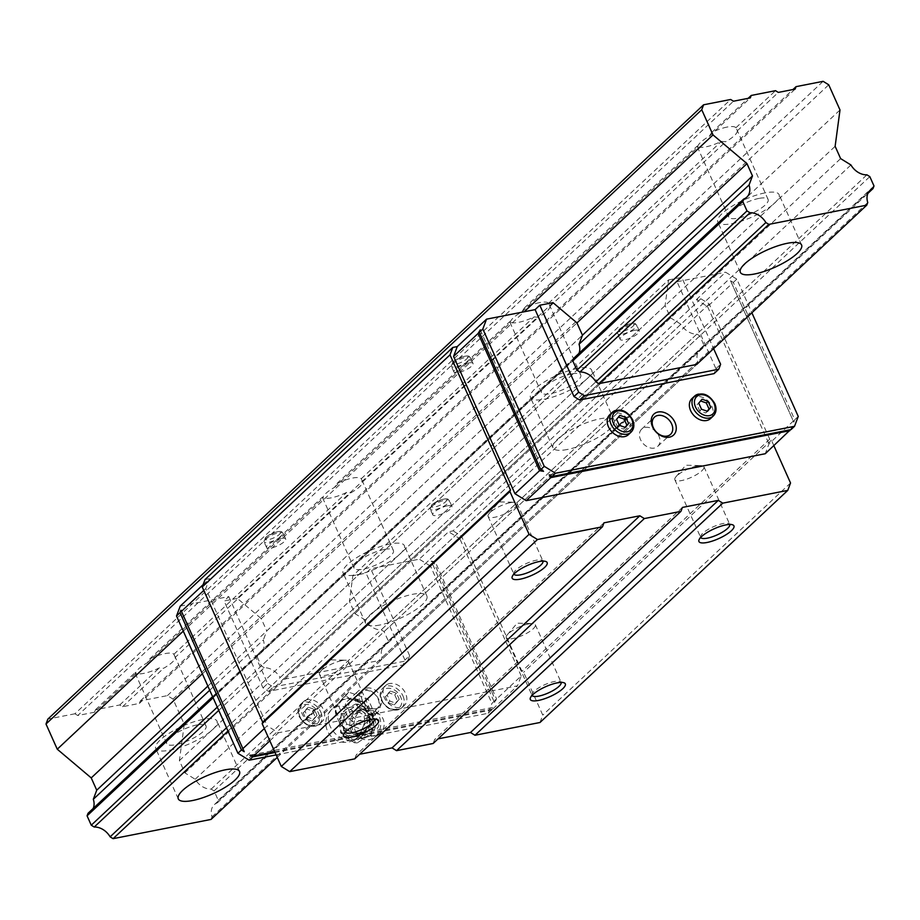 <?xml version="1.0" encoding="UTF-8"?>
<svg xmlns="http://www.w3.org/2000/svg" width="920" height="920" viewBox="0 0 920 920"><rect width="100%" height="100%" fill="white"/><g stroke="black" fill="none" stroke-linecap="round" stroke-linejoin="round"><path stroke-width="0.69" stroke-dasharray="4.6 3.45" d="M202.768 719.463A33.545 9.464 155.9 0 0 169.763 732.883A33.545 9.464 155.9 0 0 155.756 748.512A33.545 9.464 155.9 0 0 169.981 750.179A33.545 9.464 155.9 0 0 202.975 736.759A33.545 9.464 155.9 0 0 216.993 721.119A33.545 9.464 155.9 0 0 202.768 719.463M175.237 657.374L173.892 654.269A21.562 6.083 155.9 0 0 165.002 653.602A21.562 6.083 155.9 0 0 149.615 659.03L147.223 662.871A21.562 6.083 155.9 0 0 135.573 673.785L135.033 672.692A21.562 6.083 155.9 0 0 143.922 673.348A21.562 6.083 155.9 0 0 159.309 667.92L163.587 668.288A21.562 6.083 155.9 0 0 175.237 657.374L350.934 492.775A21.562 6.083 155.9 0 0 362.584 481.861L361.249 478.756A21.562 6.083 155.9 0 0 352.36 478.089A21.562 6.083 155.9 0 0 336.961 483.517L334.57 487.358A21.562 6.083 155.9 0 0 322.92 498.272L322.391 497.179A21.562 6.083 155.9 0 0 331.28 497.835A21.562 6.083 155.9 0 0 346.667 492.407L350.934 492.775M196.914 724.948A21.562 6.083 155.9 0 0 175.697 733.573A21.562 6.083 155.9 0 0 166.692 743.624A21.562 6.083 155.9 0 0 175.835 744.694A21.562 6.083 155.9 0 0 197.052 736.069A21.562 6.083 155.9 0 0 206.057 726.018A21.562 6.083 155.9 0 0 196.914 724.948M764.831 192.924A33.545 9.464 155.9 0 0 731.825 206.344A33.545 9.464 155.9 0 0 717.818 221.984A33.545 9.464 155.9 0 0 732.044 223.64A33.545 9.464 155.9 0 0 765.037 210.22A33.545 9.464 155.9 0 0 779.056 194.591A33.545 9.464 155.9 0 0 764.831 192.924M727.064 127.075A21.562 6.083 155.9 0 0 711.678 132.503L709.285 136.332A21.562 6.083 155.9 0 0 697.636 147.246L697.095 146.153A21.562 6.083 155.9 0 0 705.985 146.82A21.562 6.083 155.9 0 0 721.372 141.392L725.65 141.749A21.562 6.083 155.9 0 0 737.299 130.835L735.954 127.73A21.562 6.083 155.9 0 0 727.064 127.075M758.977 198.409A21.562 6.083 155.9 0 0 737.759 207.034A21.562 6.083 155.9 0 0 728.755 217.085A21.562 6.083 155.9 0 0 737.897 218.155A21.562 6.083 155.9 0 0 759.115 209.53A21.562 6.083 155.9 0 0 768.119 199.479A21.562 6.083 155.9 0 0 758.977 198.409M577.472 368.437A33.545 9.464 155.9 0 0 544.479 381.857A33.545 9.464 155.9 0 0 530.46 397.486A33.545 9.464 155.9 0 0 544.686 399.153A33.545 9.464 155.9 0 0 577.691 385.733A33.545 9.464 155.9 0 0 591.698 370.104A33.545 9.464 155.9 0 0 577.472 368.437M567.214 449.512A33.545 9.464 -24.1 0 1 552.989 447.844A33.545 9.464 -24.1 0 1 567.007 432.216A33.545 9.464 -24.1 0 1 600.001 418.796A33.545 9.464 -24.1 0 1 614.226 420.452A33.545 9.464 -24.1 0 1 600.219 436.091A33.545 9.464 -24.1 0 1 567.214 449.512M539.707 302.588A21.562 6.083 155.9 0 0 524.319 308.016L521.928 311.846A21.562 6.083 155.9 0 0 510.278 322.759L509.737 321.666A21.562 6.083 155.9 0 0 518.627 322.334A21.562 6.083 155.9 0 0 534.025 316.905L538.292 317.262A21.562 6.083 155.9 0 0 549.941 306.348L548.596 303.243A21.562 6.083 155.9 0 0 539.707 302.588M571.619 373.922A21.562 6.083 155.9 0 0 550.413 382.547A21.562 6.083 155.9 0 0 541.397 392.598A21.562 6.083 155.9 0 0 550.539 393.668A21.562 6.083 155.9 0 0 571.757 385.043A21.562 6.083 155.9 0 0 580.761 374.992A21.562 6.083 155.9 0 0 571.619 373.922M390.126 543.95A33.545 9.464 155.9 0 0 357.121 557.37A33.545 9.464 155.9 0 0 343.114 572.999A33.545 9.464 155.9 0 0 357.339 574.666A33.545 9.464 155.9 0 0 390.333 561.246A33.545 9.464 155.9 0 0 404.351 545.606A33.545 9.464 155.9 0 0 390.126 543.95M379.856 625.025A33.545 9.464 -24.1 0 1 365.631 623.357A33.545 9.464 -24.1 0 1 379.649 607.729A33.545 9.464 -24.1 0 1 412.643 594.308A33.545 9.464 -24.1 0 1 426.868 595.964A33.545 9.464 -24.1 0 1 412.861 611.605A33.545 9.464 -24.1 0 1 379.856 625.025M384.272 549.435A21.562 6.083 155.9 0 0 363.055 558.06A21.562 6.083 155.9 0 0 354.05 568.111A21.562 6.083 155.9 0 0 363.193 569.181A21.562 6.083 155.9 0 0 384.399 560.556A21.562 6.083 155.9 0 0 393.415 550.505A21.562 6.083 155.9 0 0 384.272 549.435M173.892 654.269L346.667 492.407M361.249 478.756L534.025 316.905M362.584 481.861L538.292 317.262M149.615 659.03L322.391 497.179M336.961 483.517L509.737 321.666M334.57 487.358L510.278 322.759M548.596 303.243L721.372 141.392M549.941 306.348L725.65 141.749M524.319 308.016L697.095 146.153M147.223 662.871L322.92 498.272M211.036 819.432L212.014 816.833A15.812 11.742 -133.1 0 1 214.245 804.735A15.812 11.742 -133.1 0 1 217.281 802.872L218.258 800.262L214.072 790.901L211.163 789.107A15.812 11.742 -133.1 0 1 195.201 779.263L184.886 772.892L179.388 760.598L184.264 724.258L173.006 699.085L167.394 695.623L140.311 700.936L139.38 703.409L122.567 706.709L119.761 704.973L95.484 709.734L94.553 712.206L135.573 673.785M94.553 712.206L77.74 715.507L733.481 101.212M709.285 136.332L750.294 97.911M521.928 311.846L697.636 147.246M735.954 127.73L775.502 90.677M737.299 130.835L778.308 92.414M711.678 132.503L748.144 98.337M122.567 706.709L163.587 668.288M119.761 704.973L159.309 667.92M95.484 709.734L135.033 672.692M184.264 724.258L840.006 109.974M173.006 699.085L828.736 84.801M179.388 760.598L835.13 146.314M184.886 772.892L840.627 158.608M195.201 779.263L850.942 164.967M211.163 789.107L866.904 174.823M214.072 790.901L869.814 176.617M218.258 800.262L874 185.966M217.281 802.872L867.928 193.349M212.014 816.833L867.755 202.538M277.253 757.401L696.75 364.423L381.053 660.157L382.041 657.547A15.812 11.742 -133.1 0 1 384.272 645.46A15.812 11.742 -133.1 0 1 387.297 643.597L388.286 640.987L384.1 631.626L381.19 629.832A15.812 11.742 -133.1 0 1 365.228 619.988L354.913 613.617L349.416 601.323L352.854 575.69L668.541 279.956L665.102 305.589L670.599 317.883L680.915 324.242A15.812 11.742 46.9 0 0 696.888 334.098L699.786 335.892L703.972 345.253L702.995 347.863A15.812 11.742 46.9 0 0 699.959 349.715A15.812 11.742 46.9 0 0 697.728 361.813L696.75 364.423M227.976 731.043L598.805 383.651L283.118 679.385L381.053 660.157M226.527 727.789L595.838 381.823L280.14 677.557L283.118 679.385M218.742 710.389L264.258 667.747A15.812 11.742 -133.1 0 1 280.14 677.557M217.292 707.135L576.978 370.185L261.28 665.919L264.258 667.747M213.106 697.774L572.792 360.824L257.094 656.558L261.28 665.919M212.577 696.612L573.746 358.271A15.812 11.742 46.9 0 0 576.817 356.397A15.812 11.742 46.9 0 0 578.898 353.452M93.173 808.461A15.812 11.742 -133.1 0 1 91.103 811.405A15.812 11.742 -133.1 0 1 88.032 813.28M209.725 690.219L263.339 639.986A15.812 11.742 -133.1 0 1 261.13 652.13A15.812 11.742 -133.1 0 1 258.06 654.005L257.094 656.558M207.874 686.09L582.452 335.19L266.754 630.924L263.339 639.986M202.377 673.796L576.955 322.897L261.257 618.631L266.754 630.924M183.287 631.131L524.216 311.753M77.74 715.507L74.934 713.77L730.675 99.486M74.934 713.77L47.863 719.095M139.38 703.409L795.121 89.113M140.311 700.936L792.971 89.539M167.394 695.623L823.124 81.328M528.563 623.944A15.927 4.497 -24.1 0 1 532.358 623.553A15.927 4.497 -24.1 0 1 535.313 624.726A15.927 4.497 -24.1 0 1 528.666 632.155A15.927 4.497 -24.1 0 1 512.992 638.526A15.927 4.497 -24.1 0 1 506.241 637.732A15.927 4.497 -24.1 0 1 507.334 634.742A15.927 4.497 -24.1 0 1 528.563 623.944M532.047 695.417A15.927 4.497 -24.1 0 1 532.001 695.324A15.927 4.497 -24.1 0 1 532.105 693.829A15.927 4.497 -24.1 0 1 554.323 681.536A15.927 4.497 -24.1 0 1 559.9 681.398A15.927 4.497 -24.1 0 1 561.073 682.318A15.927 4.497 -24.1 0 1 561.12 682.41M697.188 465.98A15.927 4.497 -24.1 0 1 700.971 465.589A15.927 4.497 -24.1 0 1 703.938 466.773A15.927 4.497 -24.1 0 1 697.279 474.191A15.927 4.497 -24.1 0 1 681.616 480.562A15.927 4.497 -24.1 0 1 674.866 479.78A15.927 4.497 -24.1 0 1 675.958 476.778A15.927 4.497 -24.1 0 1 697.188 465.98M700.672 537.452A15.927 4.497 -24.1 0 1 700.626 537.36A15.927 4.497 -24.1 0 1 700.73 535.877A15.927 4.497 -24.1 0 1 722.947 523.572A15.927 4.497 -24.1 0 1 728.513 523.445A15.927 4.497 -24.1 0 1 729.698 524.354A15.927 4.497 -24.1 0 1 729.732 524.446M510.416 502.653A15.927 4.497 -24.1 0 1 514.211 502.251A15.927 4.497 -24.1 0 1 517.166 503.435A15.927 4.497 -24.1 0 1 510.519 510.864A15.927 4.497 -24.1 0 1 494.845 517.235A15.927 4.497 -24.1 0 1 488.094 516.442A15.927 4.497 -24.1 0 1 489.187 513.452A15.927 4.497 -24.1 0 1 510.416 502.653M513.9 574.126A15.927 4.497 -24.1 0 1 513.854 574.034A15.927 4.497 -24.1 0 1 513.958 572.539A15.927 4.497 -24.1 0 1 536.176 560.245A15.927 4.497 -24.1 0 1 541.753 560.107A15.927 4.497 -24.1 0 1 542.926 561.028A15.927 4.497 -24.1 0 1 542.972 561.12M341.791 660.606A15.927 4.497 -24.1 0 1 345.586 660.215A15.927 4.497 -24.1 0 1 348.553 661.399A15.927 4.497 -24.1 0 1 341.895 668.817A15.927 4.497 -24.1 0 1 326.232 675.188A15.927 4.497 -24.1 0 1 319.481 674.406A15.927 4.497 -24.1 0 1 320.574 671.404A15.927 4.497 -24.1 0 1 341.791 660.606M345.276 732.078A15.927 4.497 -24.1 0 1 345.241 731.998A15.927 4.497 -24.1 0 1 345.345 730.503A15.927 4.497 -24.1 0 1 367.563 718.198A15.927 4.497 -24.1 0 1 373.129 718.071A15.927 4.497 -24.1 0 1 374.313 718.991A15.927 4.497 -24.1 0 1 374.348 719.083M609.753 414.713A13.662 10.143 -133.1 0 1 613.732 412.723A13.662 10.143 -133.1 0 1 628.325 420.06A13.662 10.143 -133.1 0 1 628.429 434.654M307.418 699.683A13.662 10.143 46.9 0 0 303.428 701.672A13.662 10.143 46.9 0 0 303.519 716.266A13.662 10.143 46.9 0 0 318.113 723.603A13.662 10.143 46.9 0 0 322.103 721.613A13.662 10.143 46.9 0 0 322 707.02A13.662 10.143 46.9 0 0 307.418 699.683M691.932 398.578A13.662 10.143 -133.1 0 1 695.911 396.589A13.662 10.143 -133.1 0 1 710.505 403.926A13.662 10.143 -133.1 0 1 710.596 418.519M389.585 683.548A13.662 10.143 46.9 0 0 385.606 685.538A13.662 10.143 46.9 0 0 385.698 700.131A13.662 10.143 46.9 0 0 400.292 707.469A13.662 10.143 46.9 0 0 404.271 705.479A13.662 10.143 46.9 0 0 404.179 690.885A13.662 10.143 46.9 0 0 389.585 683.548M645.081 427.432A11.776 8.752 -133.1 0 1 657.662 433.768A11.776 8.752 -133.1 0 1 657.742 446.349A11.776 8.752 -133.1 0 1 654.304 448.074A11.776 8.752 -133.1 0 1 641.723 441.738A11.776 8.752 -133.1 0 1 641.631 429.157A11.776 8.752 -133.1 0 1 645.081 427.432M363.296 720.682A11.776 8.752 -133.1 0 1 350.716 714.345A11.776 8.752 -133.1 0 1 350.635 701.764A11.776 8.752 -133.1 0 1 354.073 700.039A11.776 8.752 -133.1 0 1 366.654 706.376A11.776 8.752 -133.1 0 1 366.735 718.957A11.776 8.752 -133.1 0 1 363.296 720.682M351.785 698.958A14.375 10.672 46.9 0 0 346.207 713.747A14.375 10.672 46.9 0 0 363.055 724.144A14.375 10.672 46.9 0 0 368.621 709.355A14.375 10.672 46.9 0 0 351.785 698.958A14.375 10.672 -133.1 0 1 367.149 706.686A14.375 10.672 -133.1 0 1 367.241 722.039A14.375 10.672 -133.1 0 1 363.055 724.144A14.375 10.672 -133.1 0 1 347.691 716.415A14.375 10.672 -133.1 0 1 347.587 701.063A14.375 10.672 -133.1 0 1 351.785 698.958M376.084 708.699A11.776 8.752 -133.1 0 1 363.503 702.374A11.776 8.752 -133.1 0 1 363.411 689.793A11.776 8.752 -133.1 0 1 366.85 688.068A11.776 8.752 -133.1 0 1 379.442 694.404A11.776 8.752 -133.1 0 1 379.523 706.985A11.776 8.752 -133.1 0 1 376.084 708.699M281.244 538.453A10.465 2.955 155.9 0 0 270.952 542.639A10.465 2.955 155.9 0 0 266.57 547.515A10.465 2.955 155.9 0 0 271.02 548.033A10.465 2.955 155.9 0 0 281.313 543.846A10.465 2.955 155.9 0 0 285.683 538.971A10.465 2.955 155.9 0 0 281.244 538.453M468.602 362.94A10.465 2.955 155.9 0 0 458.298 367.126A10.465 2.955 155.9 0 0 453.928 372.002A10.465 2.955 155.9 0 0 458.367 372.519A10.465 2.955 155.9 0 0 468.671 368.334A10.465 2.955 155.9 0 0 473.041 363.457A10.465 2.955 155.9 0 0 468.602 362.94M447.465 505.816A10.465 2.955 155.9 0 0 437.172 510.002A10.465 2.955 155.9 0 0 432.803 514.878A10.465 2.955 155.9 0 0 437.241 515.395A10.465 2.955 155.9 0 0 447.534 511.209A10.465 2.955 155.9 0 0 451.904 506.333A10.465 2.955 155.9 0 0 447.465 505.816M634.823 330.303A10.465 2.955 155.9 0 0 624.53 334.489A10.465 2.955 155.9 0 0 620.149 339.365A10.465 2.955 155.9 0 0 624.588 339.882A10.465 2.955 155.9 0 0 634.892 335.697A10.465 2.955 155.9 0 0 639.262 330.82A10.465 2.955 155.9 0 0 634.823 330.303M435.194 561.717L431.216 561.085L494.511 702.569L496.616 699.016L435.194 561.717L459.793 538.683L448.558 531.76L419.29 559.176L370.725 568.709L366.045 573.102L352.854 575.69M431.216 561.085L434.022 562.81L495.443 700.108L494.511 702.569M495.443 700.108L491.924 703.397L430.514 566.11L434.022 562.81M430.514 566.11L419.29 559.176M730.514 280.703L793.81 422.199L794.742 419.727L733.32 282.44L730.514 280.703L793.81 422.199M773.858 445.671L771.397 440.197L769.718 439.15L709.24 303.957L700.821 298.759L696.336 299.644L707.56 306.567L732.159 283.532M696.336 299.644L725.615 272.216L736.839 279.139L751.881 312.777M733.32 282.44L736.839 279.139M793.569 420.831L768.982 443.865L765.268 453.721M707.56 306.567L768.982 443.865M180.952 610.224L244.248 751.709M264.339 728.525L267.202 725.845L278.426 732.769L517.488 685.837L521.203 675.981L496.616 699.016M203.78 590.433L205.781 588.547L267.202 725.845M203.078 584.706L209.495 578.691L205.781 588.547M480.251 329.843L543.547 471.327M791.027 429.594L791.947 427.121L790.429 429.709M791.947 427.121L549.159 474.8M274.7 751.709L492.901 708.871L492.648 707.503L491.728 709.964L275.057 752.502M492.648 707.503L249.861 755.17M269.836 740.818L278.426 732.769M492.901 708.871L517.488 685.837M399.211 699.269L395.887 703.213L389.873 701.097L387.159 695.037L390.471 691.092L396.497 693.208L399.211 699.269L397.452 700.913L394.737 694.853L388.723 692.748L385.399 696.693L388.113 702.742L394.139 704.858L397.452 700.913M394.139 704.858L395.887 703.213M388.113 702.742L389.873 701.097M385.399 696.693L387.159 695.037M388.723 692.748L390.471 691.092M394.737 694.853L396.497 693.208M317.032 715.404L313.72 719.348L307.694 717.232L304.98 711.171L308.292 707.227L314.318 709.343L317.032 715.404L315.272 717.048L312.558 710.987L306.544 708.883L303.221 712.827L305.934 718.876L311.96 720.992L315.272 717.048M311.96 720.992L313.72 719.348M305.934 718.876L307.694 717.232M303.221 712.827L304.98 711.171M306.544 708.883L308.292 707.227M312.558 710.987L314.318 709.343M700.603 400.947L696.992 404.788L699.706 410.849L705.732 412.965L707.192 411.217M702.063 399.199L700.315 400.844M698.751 403.144L696.992 404.788M701.466 409.204L699.706 410.849M707.491 411.309L705.732 412.965M618.424 417.082L614.824 420.923L617.527 426.983L623.553 429.099L625.025 427.351M619.884 415.334L618.136 416.978M616.572 419.278L614.824 420.923M619.286 425.339L617.527 426.983M625.312 427.443L623.553 429.099M552.989 302.645L237.291 598.38L261.257 618.631M573.746 358.271L258.06 654.005M697.728 361.813L382.041 657.547M702.995 347.863L387.297 643.597M703.972 345.253L388.286 640.987M699.786 335.892L384.1 631.626M696.888 334.098L381.19 629.832M680.915 324.242L365.228 619.988M670.599 317.883L354.913 613.617M665.102 305.589L349.416 601.323M668.541 279.956L681.731 277.368L713.609 348.622M237.291 598.38L224.1 600.967L262.993 687.907L268.605 691.369L403.075 664.964L404.938 660.043L366.045 573.102M180.228 606.119L228.781 596.585L224.1 600.967M209.495 578.691L205.022 579.577M681.731 277.368L677.051 281.75L715.944 368.69L714.081 373.623M715.944 368.69L720.624 364.297M228.781 596.585L267.674 683.514L262.993 687.907M267.674 683.514L273.286 686.987L268.605 691.369M273.286 686.987L407.755 660.583L403.075 664.964M407.755 660.583L409.618 655.649L404.938 660.043M409.618 655.649L370.725 568.709M276.127 754.894L488.209 713.264L491.924 703.397M488.209 713.264L491.728 709.964M521.203 675.981L459.793 538.683M677.051 281.75L725.615 272.216M700.821 298.759L453.042 530.874L448.558 531.76M798.249 416.438L794.742 419.727M539.982 722.499L542.765 715.105L523.629 672.301L521.939 671.266L461.46 536.072L453.042 530.874M433.147 743.475L434.642 739.53L438.081 738.863M354.706 758.885L356.201 754.94L359.639 754.262M709.24 303.957L461.46 536.072M769.718 439.15L521.939 671.266M603.969 522.824L356.201 754.94M682.41 507.426L434.642 739.53M790.544 483L542.765 715.105M771.397 440.197L523.629 672.301M373.324 714.518A14.375 10.672 -133.1 0 1 357.96 706.79A14.375 10.672 -133.1 0 1 357.868 691.438A14.375 10.672 -133.1 0 1 362.054 689.333A14.375 10.672 -133.1 0 1 377.418 697.061A14.375 10.672 -133.1 0 1 377.522 712.413A14.375 10.672 -133.1 0 1 373.324 714.518M373.612 710.596A11.431 8.487 -133.1 0 1 360.214 702.328A11.431 8.487 -133.1 0 1 364.653 690.563A11.431 8.487 -133.1 0 1 378.039 698.832A11.431 8.487 -133.1 0 1 373.612 710.596M360.237 732.722A19.171 14.237 -133.1 0 1 351.762 731.94A19.171 14.237 -133.1 0 1 337.789 718.876A19.171 14.237 -133.1 0 1 338.755 702.869A19.171 14.237 -133.1 0 1 339.629 701.948A19.171 14.237 -133.1 0 1 345.23 699.154A19.171 14.237 -133.1 0 1 353.705 699.936L364.504 702.213L365.827 708.86L369.529 717.151L373.175 721.602L362.572 734.229L355.891 733.389L347.645 730.491L343.298 727.467L339.641 723.016L335.938 714.725L334.627 708.089L341.032 700.166A19.745 14.662 -133.1 0 1 345 698.648A19.745 14.662 -133.1 0 1 349.577 698.487L353.705 699.936A19.171 14.237 -133.1 0 1 367.678 713A19.171 14.237 -133.1 0 1 366.712 729.008A19.171 14.237 -133.1 0 1 365.838 729.928A19.171 14.237 -133.1 0 1 360.237 732.722M364.435 731.71A19.745 14.662 -133.1 0 1 360.467 733.228A19.745 14.662 -133.1 0 1 355.891 733.389M341.032 700.166L345.23 695.462L349.577 698.487M343.747 729.548A12.328 10.373 -86.9 0 0 361.583 730.216C367.528 718.244 364.699 711.931 353.119 711.298A12.328 10.373 -86.9 0 0 343.747 729.548M347.001 708.607L341.182 713.356L340.538 732.711L354.327 742.727L360.134 737.989L368.759 733.401L369.403 714.046L355.615 704.019L347.001 708.607M346.955 708.837A16.502 13.892 -86.9 0 0 341.124 731.239A16.502 13.892 -86.9 0 0 359.892 737.748A16.502 13.892 -86.9 0 0 365.723 715.334A16.502 13.892 -86.9 0 0 346.955 708.837M358.604 704.179L372.381 714.207L371.737 733.562L357.305 742.888L343.528 732.872L344.172 713.518L358.604 704.179L355.615 704.019M358.087 711.401A14.214 11.96 -86.9 0 0 355.097 714.127L355.097 714.127A14.214 11.96 -86.9 0 0 353.073 730.698A14.214 11.96 -86.9 0 0 354.085 732.573L354.085 732.573A14.214 11.96 -86.9 0 0 370.047 735.712A14.214 11.96 -86.9 0 0 374.244 717.002A14.214 11.96 -86.9 0 0 358.087 711.401M355.615 731.676A15.812 13.305 -86.9 0 0 366.539 739.841A15.812 13.305 -86.9 0 0 373.37 738.047A15.812 13.305 -86.9 0 0 373.6 737.909A15.812 13.305 -86.9 0 0 379.19 716.438A15.812 13.305 -86.9 0 0 374.865 710.803A15.812 13.305 -86.9 0 0 368.264 708.262A15.812 13.305 -86.9 0 0 361.203 710.206A15.812 13.305 -86.9 0 0 355.615 731.676M369.828 714.265A11.615 9.775 -86.9 0 0 365.677 729.939A11.615 9.775 -86.9 0 0 378.764 734.712A11.615 9.775 -86.9 0 0 378.925 734.608A11.615 9.775 -86.9 0 0 379.856 714.702A11.615 9.775 -86.9 0 0 369.828 714.265M370.38 727.019A5.348 4.508 -86.9 0 0 376.475 729.123A5.348 4.508 -86.9 0 0 378.361 721.855A5.348 4.508 -86.9 0 0 372.278 719.75A5.348 4.508 -86.9 0 0 370.38 727.019M341.182 713.356L344.172 713.518M369.403 714.046L372.381 714.207M368.759 733.401L371.737 733.562M354.327 742.727L357.305 742.888M340.538 732.711L343.528 732.872M346.817 724.178L366.091 730.928L376.694 718.313L368.023 698.924L348.749 692.162L338.146 704.789L346.817 724.178L343.298 727.467M338.146 704.789L334.627 708.089M348.749 692.162L345.23 695.462M368.023 698.924L364.504 702.213M376.694 718.313L373.175 721.602M366.091 730.928L362.572 734.229M369.529 717.151A19.745 14.662 -133.1 0 1 368.978 726.306M357.822 701.373A19.745 14.662 -133.1 0 1 365.827 708.86M347.645 730.491A19.745 14.662 -133.1 0 1 339.641 723.016M335.938 714.725A19.745 14.662 -133.1 0 1 336.49 705.571M616.377 410.251A13.662 10.143 -133.1 0 1 632.362 420.129A13.662 10.143 -133.1 0 1 631.062 432.181M320.769 712.022A13.662 10.143 -133.1 0 1 319.47 724.074A13.662 10.143 -133.1 0 1 315.479 726.075A13.662 10.143 -133.1 0 1 299.483 716.197A13.662 10.143 -133.1 0 1 300.794 704.145A13.662 10.143 -133.1 0 1 304.773 702.155A13.662 10.143 -133.1 0 1 320.769 712.022M313.892 725.317A11.857 8.809 -133.1 0 1 300 716.749A11.857 8.809 -133.1 0 1 304.6 704.547A11.857 8.809 -133.1 0 1 318.492 713.115A11.857 8.809 -133.1 0 1 313.892 725.317M698.544 394.116A13.662 10.143 -133.1 0 1 714.541 403.995A13.662 10.143 -133.1 0 1 713.23 416.047M402.948 695.888A13.662 10.143 -133.1 0 1 401.637 707.94A13.662 10.143 -133.1 0 1 397.659 709.941A13.662 10.143 -133.1 0 1 381.662 700.062A13.662 10.143 -133.1 0 1 382.973 688.01A13.662 10.143 -133.1 0 1 386.952 686.021A13.662 10.143 -133.1 0 1 402.948 695.888M396.072 709.182A11.857 8.809 -133.1 0 1 382.179 700.615A11.857 8.809 -133.1 0 1 386.779 688.413A11.857 8.809 -133.1 0 1 400.671 696.981A11.857 8.809 -133.1 0 1 396.072 709.182M265.443 539.189A10.465 2.955 -24.1 0 1 278.726 532.795A10.465 2.955 -24.1 0 1 283.164 533.312A10.465 2.955 -24.1 0 1 281.761 535.992A10.465 2.955 -24.1 0 1 268.49 542.386A10.465 2.955 -24.1 0 1 264.051 541.868A10.465 2.955 -24.1 0 1 265.443 539.189M266.26 537.038A8.372 2.357 -24.1 0 1 276.874 531.921A8.372 2.357 -24.1 0 1 279.312 534.474A8.372 2.357 -24.1 0 1 268.686 539.591A8.372 2.357 -24.1 0 1 266.26 537.038M452.801 363.688A10.465 2.955 -24.1 0 1 466.072 357.293A10.465 2.955 -24.1 0 1 470.511 357.811A10.465 2.955 -24.1 0 1 469.119 360.479A10.465 2.955 -24.1 0 1 455.837 366.873A10.465 2.955 -24.1 0 1 451.398 366.355A10.465 2.955 -24.1 0 1 452.801 363.688M453.606 361.525A8.372 2.357 -24.1 0 1 464.232 356.408A8.372 2.357 -24.1 0 1 466.67 358.961A8.372 2.357 -24.1 0 1 456.044 364.078A8.372 2.357 -24.1 0 1 453.606 361.525M431.664 506.563A10.465 2.955 -24.1 0 1 444.947 500.158A10.465 2.955 -24.1 0 1 449.385 500.687A10.465 2.955 -24.1 0 1 447.982 503.355A10.465 2.955 -24.1 0 1 434.711 509.749A10.465 2.955 -24.1 0 1 430.272 509.231A10.465 2.955 -24.1 0 1 431.664 506.563M432.48 504.401A8.372 2.357 -24.1 0 1 443.095 499.284A8.372 2.357 -24.1 0 1 445.533 501.837A8.372 2.357 -24.1 0 1 434.918 506.954A8.372 2.357 -24.1 0 1 432.48 504.401M619.022 331.05A10.465 2.955 -24.1 0 1 632.293 324.656A10.465 2.955 -24.1 0 1 636.732 325.174A10.465 2.955 -24.1 0 1 635.341 327.842A10.465 2.955 -24.1 0 1 622.069 334.236A10.465 2.955 -24.1 0 1 617.63 333.718A10.465 2.955 -24.1 0 1 619.022 331.05M619.838 328.888A8.372 2.357 -24.1 0 1 630.453 323.782A8.372 2.357 -24.1 0 1 632.891 326.324A8.372 2.357 -24.1 0 1 622.265 331.441A8.372 2.357 -24.1 0 1 619.838 328.888M351.21 730.606A14.237 11.971 -86.9 0 0 370.76 733.021A14.237 11.971 -86.9 0 0 372.428 716.887A14.237 11.971 -86.9 0 0 371.714 715.519A14.237 11.971 -86.9 0 0 356.235 711.286A14.237 11.971 -86.9 0 0 351.21 730.606M361.583 730.216A19.171 14.237 -133.1 0 1 358.11 737.161A19.171 14.237 -133.1 0 1 352.509 739.967A19.171 14.237 -133.1 0 1 330.061 726.11A19.171 14.237 -133.1 0 1 331.901 709.193A19.171 14.237 -133.1 0 1 337.502 706.387A19.171 14.237 -133.1 0 1 353.119 711.298M178.284 798.87L155.756 748.512M166.692 743.624L135.217 673.268M740.347 272.343L717.818 221.984M728.755 217.085L697.279 146.728M552.989 447.844L530.46 397.486M541.397 392.598L509.921 322.241M365.631 623.357L343.114 572.999M354.05 568.111L322.575 497.754M393.415 550.505L361.94 480.136M426.868 595.964L404.351 545.606M580.761 374.992L549.297 304.635M614.226 420.452L591.698 370.104M768.119 199.479L736.644 129.122M801.584 244.95L779.056 194.591M206.057 726.018L174.581 655.649M239.522 771.477L216.993 721.119M869.986 190.44L214.245 804.735M746.844 197.121L91.103 811.405M507.334 634.742L517.178 623.185L532.358 623.553M506.241 637.732L532.001 695.324M532.105 693.829L530.438 697.693M675.958 476.778L685.803 465.221L700.971 465.589M674.866 479.78L700.626 537.36M700.73 535.877L699.062 539.729M489.187 513.452L499.031 501.894L514.211 502.251M488.094 516.442L513.854 574.034M513.958 572.539L512.29 576.403M320.574 671.404L330.406 659.847L345.586 660.215M319.481 674.406L345.241 731.998M345.345 730.503L343.678 734.356M322.103 721.613L319.47 724.074C311.834 728.525 305.095 726.053 299.241 716.657C297.171 711.574 297.689 707.411 300.794 704.145L303.428 701.672M404.271 705.479L401.637 707.94C394.013 712.39 387.274 709.918 381.421 700.522C379.35 695.439 379.856 691.276 382.973 688.01L385.606 685.538M641.631 429.157L654.419 417.174M350.635 701.764L363.411 689.793M266.57 547.515L264.051 541.868L265.65 537.349C276.023 531.197 281.853 529.851 283.164 533.312L285.683 538.971M453.928 372.002L451.398 366.355L452.996 361.836C463.369 355.683 469.211 354.338 470.511 357.811L473.041 363.457M432.803 514.878L430.272 509.231L431.871 504.712C442.244 498.559 448.074 497.214 449.385 500.687L451.904 506.333M620.149 339.365L617.63 333.718L619.217 329.199C629.591 323.046 635.432 321.701 636.732 325.174L639.262 330.82M366.735 718.957L379.523 706.985M657.742 446.349L670.53 434.378M261.13 652.13L576.817 356.397M384.272 645.46L699.959 349.715M373.129 718.071L377.119 719.394M348.553 661.399L374.313 718.991M541.753 560.107L545.732 561.441M517.166 503.435L542.926 561.028M728.513 523.445L732.504 524.768M703.938 466.773L729.698 524.354M559.9 681.398L563.891 682.732M535.313 624.726L561.073 682.318M368.264 708.262A15.812 15.812 0 0 0 355.097 714.127L363.503 709.998L367.966 711.482L372.301 716.657C375.44 725.661 371.496 732.964 370.76 733.021L366.585 736.621L361.997 737.598L354.085 732.573A15.812 15.812 0 0 0 366.539 739.841M347.587 701.063L357.868 691.438M365.838 729.928L358.11 737.161A19.171 19.171 0 0 1 327.509 731.009A19.171 19.171 0 0 1 331.901 709.193L339.629 701.948M378.764 734.712L373.37 738.047M379.856 714.702L374.865 710.803M367.241 722.039L377.522 712.413"/><path stroke-width="1.38" d="M192.51 800.538A33.545 9.464 -24.1 0 1 178.284 798.87A33.545 9.464 -24.1 0 1 192.291 783.242A33.545 9.464 -24.1 0 1 225.296 769.821A33.545 9.464 -24.1 0 1 239.522 771.477A33.545 9.464 -24.1 0 1 225.503 787.117A33.545 9.464 -24.1 0 1 192.51 800.538M754.572 273.999A33.545 9.464 -24.1 0 1 740.347 272.343A33.545 9.464 -24.1 0 1 754.354 256.703A33.545 9.464 -24.1 0 1 787.359 243.282A33.545 9.464 -24.1 0 1 801.584 244.95A33.545 9.464 -24.1 0 1 787.566 260.578A33.545 9.464 -24.1 0 1 754.572 273.999M733.481 101.212L750.294 97.911L751.226 95.45L775.502 90.677L778.308 92.414L795.121 89.113L796.053 86.652L823.124 81.328L828.736 84.801L840.006 109.974L835.13 146.314L840.627 158.608L850.942 164.967A15.812 11.742 46.9 0 0 866.904 174.823L869.814 176.617L874 185.966L873.011 188.577A15.812 11.742 46.9 0 0 869.986 190.44A15.812 11.742 46.9 0 0 867.755 202.538L866.766 205.148L768.832 224.376L765.854 222.548A15.812 11.742 46.9 0 0 749.972 212.738L746.994 210.91L742.808 201.549L743.774 198.996A15.812 11.742 46.9 0 0 746.844 197.121A15.812 11.742 46.9 0 0 749.064 184.977L752.48 175.915L746.971 163.622L713 134.906L701.741 109.733L703.593 104.799L730.675 99.486L733.481 101.212M748.144 98.337L751.226 95.45M867.928 193.349L873.011 188.577M212.577 696.612L88.032 813.28L87.078 815.833L91.264 825.194L94.231 827.034A15.812 11.742 -133.1 0 1 110.124 836.832L113.091 838.672L211.036 819.432L277.253 757.401M768.832 224.376L598.805 383.651L696.75 364.423L866.766 205.148M113.091 838.672L227.976 731.043M110.124 836.832L226.527 727.789M598.805 383.651L595.838 381.823L765.854 222.548M94.231 827.034L218.742 710.389M595.838 381.823A15.812 11.742 46.9 0 0 579.945 372.013L749.972 212.738M91.264 825.194L217.292 707.135M579.945 372.013L576.978 370.185L746.994 210.91M87.078 815.833L213.106 697.774M576.978 370.185L572.792 360.824L742.808 201.549M572.792 360.824L573.746 358.271L743.774 198.996M703.593 104.799L47.863 719.095L46 724.017L57.258 749.202L91.229 777.906L96.738 790.199L93.323 799.261A15.812 11.742 -133.1 0 1 93.173 808.461M93.323 799.261L209.725 690.219M578.898 353.452A15.812 11.742 46.9 0 0 579.036 344.252L749.064 184.977M96.738 790.199L207.874 686.09M579.036 344.252L582.452 335.19L752.48 175.915M91.229 777.906L202.377 673.796M582.452 335.19L576.955 322.897L746.971 163.622M57.258 749.202L183.287 631.131M524.216 311.753L713 134.906M46 724.017L701.741 109.733M792.971 89.539L796.053 86.652M561.12 682.41A15.927 4.497 -24.1 0 1 554.288 689.827A15.927 4.497 -24.1 0 1 538.764 696.118A15.927 4.497 -24.1 0 1 532.047 695.417M538.441 700.442A19.171 5.405 -24.1 0 1 530.438 697.693A19.171 5.405 -24.1 0 1 557.175 682.881A19.171 5.405 -24.1 0 1 563.891 682.732A19.171 5.405 -24.1 0 1 559.406 691.391A19.171 5.405 -24.1 0 1 538.441 700.442M729.732 524.446A15.927 4.497 -24.1 0 1 722.913 531.863A15.927 4.497 -24.1 0 1 707.376 538.154A15.927 4.497 -24.1 0 1 700.672 537.452M707.066 542.478A19.171 5.405 -24.1 0 1 699.062 539.729A19.171 5.405 -24.1 0 1 725.799 524.929A19.171 5.405 -24.1 0 1 732.504 524.768A19.171 5.405 -24.1 0 1 728.019 533.428A19.171 5.405 -24.1 0 1 707.066 542.478M542.972 561.12A15.927 4.497 -24.1 0 1 536.141 568.537A15.927 4.497 -24.1 0 1 520.605 574.827A15.927 4.497 -24.1 0 1 513.9 574.126M520.294 579.151A19.171 5.405 -24.1 0 1 512.29 576.403A19.171 5.405 -24.1 0 1 539.028 561.591A19.171 5.405 -24.1 0 1 545.732 561.441A19.171 5.405 -24.1 0 1 541.259 570.101A19.171 5.405 -24.1 0 1 520.294 579.151M374.348 719.083A15.927 4.497 -24.1 0 1 367.517 726.501A15.927 4.497 -24.1 0 1 351.992 732.78A15.927 4.497 -24.1 0 1 345.276 732.078M351.681 737.104A19.171 5.405 -24.1 0 1 343.678 734.356A19.171 5.405 -24.1 0 1 370.415 719.555A19.171 5.405 -24.1 0 1 377.119 719.394A19.171 5.405 -24.1 0 1 372.634 728.065A19.171 5.405 -24.1 0 1 351.681 737.104M631.062 432.181A13.662 10.143 -133.1 0 1 627.072 434.171A13.662 10.143 -133.1 0 1 611.075 424.304A13.662 10.143 -133.1 0 1 612.386 412.252C620.011 407.801 626.75 410.274 632.603 419.669C634.685 424.752 634.168 428.916 631.062 432.181L628.429 434.654A13.662 10.143 -133.1 0 1 624.438 436.643A13.662 10.143 -133.1 0 1 609.845 429.306A13.662 10.143 -133.1 0 1 609.753 414.713L612.386 412.252A13.662 10.143 -133.1 0 1 616.377 410.251M713.23 416.047A13.662 10.143 -133.1 0 1 709.251 418.036A13.662 10.143 -133.1 0 1 693.255 408.169A13.662 10.143 -133.1 0 1 694.565 396.117C702.19 391.667 708.929 394.139 714.782 403.535C716.864 408.618 716.346 412.781 713.23 416.047L710.596 418.519A13.662 10.143 -133.1 0 1 706.617 420.509A13.662 10.143 -133.1 0 1 692.024 413.172A13.662 10.143 -133.1 0 1 691.932 398.578L694.565 396.117A13.662 10.143 -133.1 0 1 698.544 394.116M667.092 436.091A11.776 8.752 -133.1 0 1 654.499 429.766A11.776 8.752 -133.1 0 1 654.419 417.174A11.776 8.752 -133.1 0 1 657.857 415.46A11.776 8.752 -133.1 0 1 670.45 421.785A11.776 8.752 -133.1 0 1 670.53 434.378A11.776 8.752 -133.1 0 1 667.092 436.091M669.369 437.172A14.375 10.672 -133.1 0 1 652.533 426.788A14.375 10.672 -133.1 0 1 658.11 411.999A14.375 10.672 -133.1 0 1 674.946 422.383A14.375 10.672 -133.1 0 1 669.369 437.172M244.248 751.709L241.442 749.984L180.021 612.685L180.952 610.224L244.248 751.709M242.604 748.88L264.339 728.525M181.194 611.593L203.78 590.433M203.078 584.706L180.228 606.119L176.513 615.974L180.021 612.685M176.513 615.974L237.923 753.273L241.442 749.984M543.547 471.327L539.568 470.695L478.147 333.408L480.251 329.843L479.32 332.304L540.741 469.602L543.547 471.327M790.429 429.709L765.268 453.721L526.205 500.664L514.97 493.729L539.568 470.695M526.205 500.664L550.792 477.618L549.159 474.8L551.966 476.525L555.473 473.236L544.249 466.313L482.839 329.015L486.553 319.159L535.106 309.626L539.798 305.233L552.989 302.645L576.955 322.897M540.741 469.602L544.249 466.313M514.97 493.729L453.56 356.442L478.147 333.408M479.32 332.304L482.839 329.015M453.56 356.442L457.274 346.575L486.553 319.159M789.855 430.686L550.792 477.618M551.966 476.525L791.027 429.594L794.535 426.293L555.473 473.236M275.057 752.502L252.666 756.907L249.861 755.17L253.828 755.814L274.7 751.709M237.923 753.273L249.147 760.196L252.666 756.907M253.828 755.814L269.836 740.818M708.089 401.315L710.803 407.364L707.491 411.309L701.466 409.204L698.751 403.144L702.063 399.199L708.089 401.315L706.33 402.96L700.603 400.947M707.192 411.217L709.044 409.009L706.33 402.96M710.803 407.364L709.044 409.009M625.91 417.45L628.624 423.499L625.312 427.443L619.286 425.339L616.572 419.278L619.884 415.334L625.91 417.45L624.162 419.094L618.424 417.082M625.025 427.351L626.865 425.143L624.162 419.094M628.624 423.499L626.865 425.143M713.609 348.622L720.624 364.297L718.773 369.23L584.292 395.634L578.68 392.173L539.798 305.233M457.274 346.575L452.789 347.461L205.022 579.577L202.227 586.971L262.706 722.165L262.154 723.637L281.301 766.452L289.719 771.638L354.706 758.885L602.485 526.769L603.969 522.824L639.837 515.786L392.058 747.891L396.543 750.662L433.147 743.475L680.926 511.37L682.41 507.426L718.279 500.376L470.499 732.492L474.984 735.264L539.982 722.499L787.761 490.394L790.544 483L773.858 445.671M584.292 395.634L579.611 400.016L714.081 373.623L718.773 369.23M579.611 400.016L573.999 396.554L578.68 392.173M573.999 396.554L535.106 309.626M249.147 760.196L276.127 754.894M751.881 312.777L798.249 416.438L794.535 426.293M438.081 738.863L470.499 732.492M359.639 754.262L392.058 747.891M452.789 347.461L450.006 354.855L202.227 586.971M450.006 354.855L510.485 490.049L262.706 722.165M510.485 490.049L509.921 491.533L262.154 723.637M509.921 491.533L529.069 534.336L281.301 766.452M529.069 534.336L537.487 539.522L289.719 771.638M537.487 539.522L602.485 526.769M639.837 515.786L644.322 518.558L396.543 750.662M644.322 518.558L680.926 511.37M718.279 500.376L722.763 503.148L474.984 735.264M722.763 503.148L787.761 490.394M631.844 419.577A11.857 8.809 -133.1 0 1 627.244 431.779A11.857 8.809 -133.1 0 1 613.352 423.211A11.857 8.809 -133.1 0 1 617.952 411.01A11.857 8.809 -133.1 0 1 631.844 419.577M714.023 403.443A11.857 8.809 -133.1 0 1 709.423 415.644A11.857 8.809 -133.1 0 1 695.531 407.077A11.857 8.809 -133.1 0 1 700.131 394.875A11.857 8.809 -133.1 0 1 714.023 403.443"/></g></svg>
